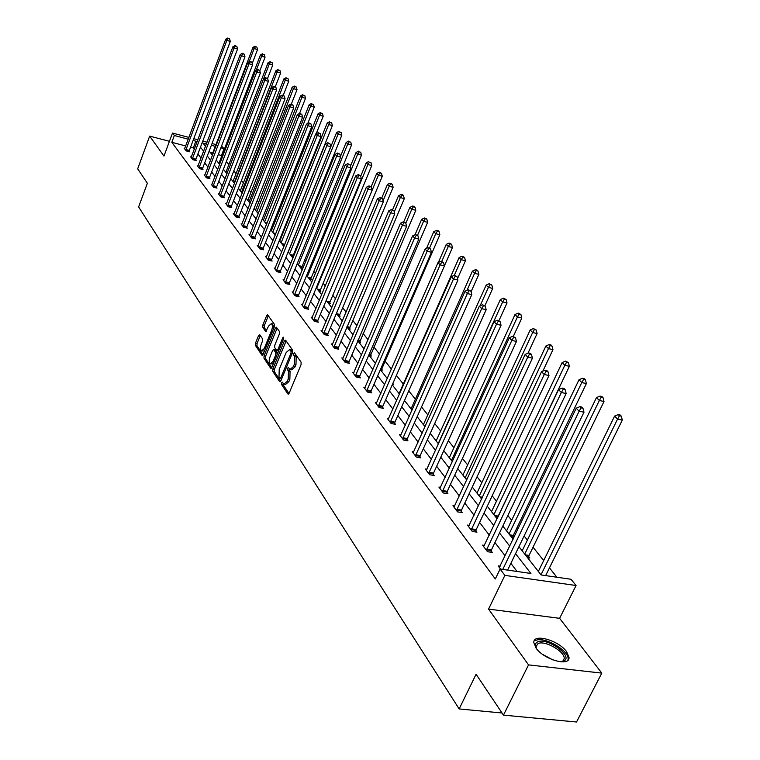 <?xml version="1.0" encoding="UTF-8"?>
<svg xmlns="http://www.w3.org/2000/svg" width="760" height="760" viewBox="0 0 760 760"><rect width="100%" height="100%" fill="white"/><g stroke="black" fill="none" stroke-linecap="round" stroke-linejoin="round"><path stroke-width="1.14" d="M281.589 382.793L281.542 384.503L287.859 393.946L289.123 393.262L301.065 364.648L301.112 362.168L294.481 352.849L293.74 353.485L293.702 355.195L294.528 356.373L294.358 364.23L293.37 366.605L289.997 369.474L288.373 367.555L287.641 368.182L287.603 369.892L288.42 371.089L288.24 378.945L287.261 381.311L283.926 384.132L282.312 382.175L281.589 382.793M283.128 383.325L283.166 384.816L288.999 393.519M295.317 353.951L296.162 356.706L294.528 356.373M289.209 368.685L290.054 371.412L288.42 371.089M566.618 651.719L569.031 657.476C569.886 666.986 543.799 659.623 536.047 648.1L533.805 642.523C533.197 633.128 558.657 640.319 566.618 651.719M601.806 673.113L576.526 722L503.453 715.131L528.542 664.886L601.806 673.113L559.616 618.327L576.061 585.514L504.868 575.377L500.099 569.021L530.917 573.477L515.556 553.669M169.442 141.312L149.663 136.116L163.97 156.085L172.501 133.057L188.927 137.417M503.453 715.131L476.083 674.253L459.154 708.938L138.624 206.91L147.364 183.264L137.684 168.815L149.663 136.116M259.768 334.751L258.609 335.474L255.493 343.14L255.427 345.458L261.887 355.129L263.065 354.426L274.379 326.714L274.436 324.358L267.624 314.792L266.627 315.695L262.837 325.033L262.77 327.36L265.743 331.569L268.631 326.03L271.329 323.617C272.612 324.805 272.716 327.047 271.643 330.334L264.214 348.565L261.563 350.911C260.281 349.714 260.176 347.472 261.25 344.185L262.476 341.164L262.542 338.827L259.768 334.751M559.616 618.327L488.556 609.092L528.542 664.886M488.556 609.092L504.868 575.377M185.725 145.968L171.817 142.32L495.311 578.958L500.099 569.021M171.817 142.32L174.344 135.508L172.501 133.057M272.821 368.97L272.755 371.374L279.594 381.587L280.829 380.902L292.562 352.564L292.619 350.132L285.599 340.185L284.363 340.917L272.821 368.97L274.426 369.284L274.37 371.688L280.706 381.149M270.617 368.173L263.976 358.235L264.043 355.88L275.376 328.13L276.393 327.227L279.481 331.512L279.423 333.887L274.769 345.23L274.702 347.615L276.82 350.588L277.846 349.695L282.72 337.829L283.442 337.193L283.537 338.988L271.823 367.479L270.617 368.173L271.244 368.296M459.154 708.938L502.018 712.994M283.119 245.47L284.249 245.737M300.485 267.653L302.319 268.08L301.682 267.263M318.81 291.051L320.682 291.479L320.007 290.615M338.162 315.78L340.081 316.198L339.368 315.286M358.653 341.943L360.601 342.361L359.851 341.392M387.305 378.546L380.37 369.683L382.356 370.082L381.558 369.056M511.841 537.605L513.75 537.899M512.981 536.541L513.864 537.662M556.899 577.23L549.452 567.862M543.675 560.595L533.045 547.228M527.373 540.094L524.115 535.99M518.234 528.589L517.208 527.307M511.651 520.315L507.851 515.536M496.47 501.22L492.176 495.814M481.802 482.771L477.042 476.786M467.628 464.94L462.441 458.423M453.919 447.697L448.333 440.676M440.648 431.005L434.701 423.529M427.804 414.856L421.515 406.942M415.359 399.199L408.766 390.897M403.303 384.037L396.406 375.364M391.428 369.103L384.94 360.943M379.553 354.16L373.863 346.997M368.04 339.673L363.099 333.469M356.877 325.631L352.649 320.321M346.047 312.008L342.494 307.543M335.53 298.794L332.623 295.127M325.327 285.959L323.019 283.052M315.419 273.486L313.68 271.301M305.786 261.373L304.589 259.863M296.419 249.594L295.735 248.729M283.091 232.826L282.644 232.266M274.74 222.328L273.961 221.34M266.608 212.097L265.506 210.71M258.685 202.122L257.279 200.355M250.942 192.394L249.251 190.266M243.399 182.903L241.442 180.434M236.037 173.641L233.814 170.848M228.855 164.607L226.385 161.5M221.834 155.781L218.31 154.527M212.733 153.064L210.254 152.409M527.573 557.707L529.853 558.049L528.703 556.586M496.641 518.197L497.315 518.301M392.474 384.322L393.727 384.57L392.901 383.524M369.341 355.604L371.317 356.012L370.538 355.024M348.26 328.672L350.198 329.089L349.457 328.159M328.349 303.249L330.248 303.667L329.545 302.784M309.519 279.195L311.372 279.623L310.716 278.787M291.688 256.415L293.483 256.832L292.875 256.044M274.769 234.802L275.281 234.925M518.938 546.678L541.072 574.94L571.026 579.272L576.061 585.514M221.54 146.072L224.067 148.675L220.875 147.829M221.502 155.363L224.067 148.675M206.387 143.991L202.958 143.079L205.504 146.328M209.18 151.041L212.477 155.249M216.21 160.018L219.64 164.388M223.421 169.214L226.974 173.755M230.802 178.648L234.488 183.359M238.374 188.318L242.202 193.211M246.135 198.236L250.116 203.319M254.106 208.411L258.238 213.693M262.285 218.861L266.579 224.343M270.674 229.577L275.139 235.277M279.3 240.597L283.936 246.516M288.163 251.911L292.98 258.067M297.264 263.54L302.28 269.942M306.631 275.5L311.847 282.159M316.255 287.802L321.689 294.728M326.163 300.456L331.816 307.667M336.366 313.49L342.247 320.995M346.873 326.904L353.001 334.733M357.703 340.736L364.087 348.887M368.856 354.986L375.516 363.479M392.245 384.854L399.475 394.088M404.5 400.51L412.053 410.144M417.164 416.68L425.04 426.74M430.245 433.39L438.472 443.897M443.773 450.67L452.371 461.643M457.767 468.54L466.754 480.016M472.255 487.046L481.65 499.054M487.264 506.217L497.097 518.776M502.816 526.072L513.114 539.23M215.289 146.347L211.365 145.312M193.752 138.7L197.866 139.792M202.768 141.084L207.052 142.225M212.03 143.545L215.964 144.59M196.85 142.509L195.833 141.198L193.087 140.467M188.261 139.194L174.344 135.508M509.76 546.183L499.519 532.969M493.829 525.635L484.044 513.019M478.467 505.818L469.119 493.762M463.647 486.704L454.708 475.171M449.34 468.236L440.791 457.206M435.518 450.404L427.329 439.84M422.151 433.162L414.314 423.054M409.222 416.49L401.717 406.799M396.71 400.349L389.519 391.067M384.598 384.721L377.701 375.82M372.865 369.588L366.244 361.048M361.494 354.91L355.148 346.721M350.464 340.68L344.365 332.823M339.767 326.885L333.916 319.333M329.384 313.481L323.76 306.233M319.295 300.476L313.899 293.502M309.5 287.841L304.313 281.143M299.981 275.557L294.994 269.116M290.728 263.615L285.931 257.422M281.723 252.006L277.106 246.05M272.963 240.701L268.527 234.973M264.442 229.71L260.167 224.19M256.139 218.994L252.025 213.693M248.054 208.563L244.093 203.461M240.179 198.407L236.36 193.486M232.493 188.499L228.826 183.758M225.007 178.838L221.473 174.277M217.711 169.423L214.301 165.024M210.586 160.227L207.299 155.99M203.632 151.259L200.469 147.184M194.294 149.273L193.287 147.963L190.541 147.24M193.287 147.963L195.833 141.198M517.075 571.482L510.872 563.359M505.115 555.826L494.95 542.535M489.307 535.144L479.598 522.443M474.059 515.204L464.778 503.063M459.344 495.957L450.471 484.348M445.141 477.375L436.648 466.269M431.414 459.42L423.282 448.789M418.142 442.063L410.362 431.889M405.308 425.277L397.851 415.52M392.882 409.022L385.738 399.674M380.855 393.291L373.996 384.332M369.198 378.052L362.624 369.445M357.903 363.27L351.595 355.024M346.949 348.945L340.888 341.022M336.319 335.046L330.505 327.437M326.002 321.547L320.416 314.241M315.989 308.446L310.622 301.425M306.251 295.716L301.093 288.971M296.799 283.347L291.84 276.858M287.603 271.32L282.834 265.078M278.654 259.616L274.065 253.612M269.952 248.235L265.534 242.459M261.478 237.148L257.231 231.6M253.232 226.357L249.147 221.017M245.195 215.85L241.262 210.7M237.367 205.608L233.576 200.649M229.738 195.624L226.081 190.855M222.291 185.896L218.775 181.298M215.032 176.405L211.65 171.969M207.955 167.143L204.696 162.868M201.048 158.099L197.904 153.986M189.136 151.202L189.611 151.82L186.2 150.927L184.119 148.171L184.822 148.352M195.738 159.932L196.222 160.569L192.774 159.676L190.646 156.855L191.368 157.035M202.493 168.881L202.986 169.527L199.509 168.634L197.334 165.746L198.075 165.936M209.418 178.039L209.921 178.704L206.416 177.821L204.184 174.847L204.943 175.047M216.514 187.435L217.027 188.109L213.484 187.216L211.195 184.186L211.973 184.376M223.782 197.059L224.314 197.752L220.732 196.859L218.386 193.743L219.184 193.942M231.239 206.919L231.781 207.641L228.161 206.748L225.758 203.547L226.584 203.756M238.877 217.037L239.438 217.778L235.78 216.885L233.32 213.607L234.166 213.807M246.724 227.42L247.294 228.171L243.599 227.278L241.072 223.915L241.946 224.133M254.771 238.07L255.36 238.849L251.626 237.956L249.023 234.507L249.926 234.716M263.036 249.005L263.635 249.802L259.863 248.909L257.194 245.366L258.124 245.584M271.519 260.233L272.137 261.05L268.318 260.167L265.582 256.528L266.541 256.747M280.231 271.776L280.867 272.612L277.01 271.728L274.198 267.985L275.187 268.213M289.19 283.632L289.845 284.497L285.95 283.613L283.062 279.765L284.069 280.003M298.404 295.82L299.07 296.713L295.137 295.83L292.163 291.878L293.208 292.115M307.876 308.36L308.57 309.272L304.579 308.398L301.52 304.332L302.603 304.57M317.623 321.262L318.335 322.202L314.298 321.328L311.153 317.148L312.274 317.385M327.655 334.542L328.387 335.502L324.311 334.637L321.072 330.334L322.221 330.581M337.981 348.213L338.741 349.21L334.618 348.346L331.274 343.909L332.471 344.156L388.769 210.843L390.621 212.791L333.868 347.349M348.631 362.301L349.401 363.327L345.23 362.472L341.791 357.903L343.026 358.15L400.491 223.193L402.41 225.207L344.46 361.447M359.594 376.817L360.392 377.872L356.174 377.026L352.63 372.315L353.913 372.571M370.909 391.79L371.735 392.882L367.46 392.046L363.802 387.182L365.132 387.438M382.574 407.236L383.43 408.358L379.107 407.531L375.335 402.515L376.703 402.781M394.62 423.177L395.494 424.337L391.124 423.519L387.229 418.342L388.654 418.608M407.056 439.641L407.968 440.838L403.541 440.03L399.513 434.682L400.995 434.948M419.909 456.646L420.85 457.89L416.366 457.092L412.205 451.563L413.744 451.839M433.19 474.23L434.159 475.513L429.628 474.734L425.324 469.015L426.92 469.291M446.937 492.423L447.934 493.753L443.346 492.983L438.9 487.065L440.553 487.34M461.159 511.242L462.194 512.62L457.548 511.869L452.941 505.742L454.66 506.027M475.883 530.736L476.957 532.161L472.255 531.43L467.485 525.084L469.281 525.369M491.15 550.943L492.261 552.415L487.492 551.703L482.552 545.129L484.424 545.404M500.564 569.097L498.17 565.906L500.127 566.19M284.544 384.256L285.56 384.455L288.885 381.624L287.261 381.311M290.054 371.412L289.873 379.269L288.885 381.624M290.605 369.597L291.622 369.806L295.003 366.938L293.37 366.605M296.162 356.706L295.991 364.553L295.003 366.938M286.13 340.936L274.426 369.284M279.851 378.442L280.716 377.957L291.004 353.115L291.042 351.405L289.55 349.609L286.188 352.498L279.205 369.417L279.005 377.178L279.851 378.442M292.762 351.937L291.042 351.405M290.586 349.828L292.666 351.738M271.709 367.726L265.563 358.558L263.976 358.235M277.115 328.159L265.63 356.193L265.563 358.558M269.971 356.953C268.878 360.287 268.992 362.577 270.313 363.812L273.011 361.456L275.671 354.977L275.738 352.583L273.628 349.609L272.612 350.502L269.971 356.953M270.788 363.907L273.363 363.745M277.542 353.562L275.738 352.583M275.053 349.904L277.343 352.916M262.01 351.006L264.508 350.882M273.942 327.798L272.488 323.865M268.346 315.723L264.413 325.365L264.347 327.693L266.608 330.961M260.3 335.53L257.07 343.463L256.994 345.781L262.96 354.673M545.642 575.605L622.317 420.071L617.576 419.102L614.612 416.072L538.336 571.453M540.987 574.836L617.576 419.102L619.428 415.796L621.328 416.185L620.131 414.979L618.241 414.589L619.428 415.796M614.612 416.072L618.241 414.589M621.328 416.185L622.317 420.071M507.604 570.114L583.984 412.224L579.111 411.226L502.778 569.411M581.02 407.882L582.967 408.281L581.808 407.065L579.861 406.666L581.02 407.882L579.111 411.226L576.222 408.187L499.31 567.425M583.984 412.224L582.967 408.281M579.861 406.666L576.222 408.187M528.438 557.831L529.055 555.417L604.01 401.489L599.336 400.501L596.476 397.584L522.177 550.81M524.732 554.068L599.336 400.501L601.169 397.271L603.041 397.66L601.892 396.501L600.02 396.102L601.169 397.271M596.476 397.584L600.02 396.102M603.041 397.66L604.01 401.489M512.725 537.738L513.313 535.401L586.378 383.572L581.761 382.574L578.996 379.772L506.578 530.889M509.038 534.033L581.761 382.574L583.575 379.42L585.418 379.82L584.307 378.698L582.464 378.299L583.575 379.42M578.996 379.772L582.464 378.299M585.418 379.82L586.378 383.572M486.733 549.043L491.492 549.765L566.153 393.537L561.346 392.521L486.381 550.221M563.236 389.253L565.155 389.661L564.034 388.493L562.115 388.084L563.236 389.253L561.346 392.521L558.562 389.595L483.645 546.592M491.492 549.765L490.875 552.207M566.153 393.537L565.155 389.661M562.115 388.084L558.562 389.595M471.523 528.846L476.226 529.577L548.976 375.526L544.236 374.509L471.181 530.005M546.098 371.308L547.998 371.726L546.915 370.595L545.024 370.187L546.098 371.308L544.236 374.509L541.547 371.678L468.54 526.5M476.226 529.577L475.627 531.952M548.976 375.526L547.998 371.726M545.024 370.187L541.547 371.678M536.531 648.736L536.256 648.223C534.783 645.231 535.211 643.131 537.519 641.943C545.917 637.165 571.776 654.464 564.917 660.383L560.937 661.856M561.26 661.827L563.35 660.716L564.224 658.531C564.917 651.462 544.473 639.892 537.994 643.644L536.019 646.561L536.37 648.442M567.938 660.202L568.109 659.005C568.945 650.237 543.637 635.93 535.591 640.538M497.743 517.399L569.373 366.301L564.803 365.294L562.144 362.587L491.52 511.651M493.895 514.691L564.803 365.294L566.599 362.206L568.423 362.606L565.535 361.123L566.599 362.206M562.144 362.587L565.535 361.123M568.423 362.606L569.373 366.301M456.845 509.352L461.491 510.103L532.428 358.178L527.734 357.143L456.513 510.492M529.587 354.017L531.458 354.435L530.423 353.343L528.542 352.934L529.587 354.017L527.734 357.143L525.15 354.416L453.967 507.11M461.491 510.103L460.911 512.411M532.428 358.178L531.458 354.435M528.542 352.934L525.15 354.416M542.858 371.117L552.966 349.638L548.454 348.622L545.889 345.999L476.976 493.069M479.275 496.005L548.454 348.622L550.231 345.601L552.035 346.009L551 344.964L549.195 344.555L550.231 345.601M545.889 345.999L549.195 344.555M552.035 346.009L552.966 349.638M442.671 490.532L447.26 491.302L516.458 341.44L511.831 340.394L442.349 491.653M513.656 337.345L515.508 337.763L512.658 336.291L513.656 337.345L511.831 340.394L509.333 337.772L439.888 488.385M447.26 491.302L446.699 493.544M516.458 341.44L515.508 337.763M512.658 336.291L509.333 337.772M527.981 353.181L537.12 333.545L532.665 332.519L530.186 329.992L462.906 475.114M465.13 477.945L532.665 332.519L534.422 329.565L536.199 329.973L533.425 328.548L534.422 329.565M530.186 329.992L533.425 328.548M536.199 329.973L537.12 333.545M428.982 472.34L433.513 473.128L501.049 325.28L496.479 324.235L428.659 473.452M498.284 321.252L500.118 321.67L497.315 320.235L498.284 321.252L496.479 324.235L494.067 321.698L426.284 470.288M433.513 473.128L432.962 475.304M501.049 325.28L500.118 321.67M497.315 320.235L494.067 321.698M513.313 336.442L521.816 317.993L517.408 316.967L515.014 314.526L449.312 457.738M451.459 460.484L517.408 316.967L519.146 314.07L520.904 314.478L518.187 313.091L519.146 314.07M515.014 314.526L518.187 313.091M520.904 314.478L521.816 317.993M415.748 454.765L420.223 455.563L486.172 309.681L481.659 308.636L415.435 455.848M483.445 305.71L485.25 306.128L482.505 304.731L483.445 305.71L481.659 308.636L479.332 306.185L413.136 452.798M420.223 455.563L419.691 457.681M486.172 309.681L485.25 306.128M482.505 304.731L479.332 306.185M498.969 320.615L507.015 302.964L502.664 301.929L500.346 299.573L436.145 440.923M438.226 443.583L502.664 301.929L504.383 299.098L506.122 299.506L503.453 298.148L504.383 299.098M500.346 299.573L503.453 298.148M506.122 299.506L507.015 302.964M402.942 437.76L407.369 438.567L471.798 294.614L467.333 293.55L402.638 438.824M469.101 290.69L470.887 291.108L468.198 289.74L469.101 290.69L467.333 293.55L465.082 291.184L400.416 435.869M407.369 438.567L406.847 440.638M471.798 294.614L470.887 291.108M468.198 289.74L465.082 291.184M484.889 305.748L492.708 288.43L488.395 287.394L486.153 285.104L423.396 424.65M480.092 305.834L488.395 287.394L490.105 284.61L491.825 285.028L489.203 283.698L490.105 284.61M486.153 285.104L489.203 283.698M491.825 285.028L492.708 288.43M390.555 421.296L394.924 422.123L457.9 280.041L453.483 278.977L390.25 422.351M455.23 276.165L456.998 276.592L454.356 275.253L455.23 276.165L453.483 278.977L451.307 276.688L388.103 419.491M394.924 422.123L394.411 424.137M457.9 280.041L456.998 276.592M457.52 278.606L465.443 260.737L461.234 259.692L454.356 275.253L451.307 276.688M471.058 291.783L478.857 274.36L474.601 273.315L472.425 271.101L411.055 408.88M467.029 290.282L474.601 273.315L476.283 270.588L477.983 271.006L477.109 270.123L475.409 269.705L476.283 270.588M472.425 271.101L475.409 269.705M477.983 271.006L478.857 274.36M462.897 257.022L464.578 257.44L462.061 256.167L462.897 257.022L461.234 259.692L459.135 257.545L399.085 393.594M459.135 257.545L462.061 256.167M464.578 257.44L465.443 260.737M444.419 265.829L452.447 247.541L448.286 246.497L446.253 244.416L438.349 262.485M392.72 384.37L392.977 383.183M441.75 261.43L448.286 246.497L449.939 243.874L451.601 244.292L449.122 243.038L449.939 243.874M446.253 244.416L449.122 243.038M451.601 244.292L452.447 247.541M381.377 369.882L439.859 234.755L435.746 233.7L433.77 231.686L426.522 248.387M429.514 248.045L435.746 233.7L437.37 231.125L439.023 231.553L438.226 230.745L436.582 230.327L437.37 231.125M433.77 231.686L436.582 230.327M439.023 231.553L439.859 234.755M370.376 355.813L427.642 222.347L423.577 221.293L421.658 219.345L415.036 234.745M417.534 235.334L423.577 221.293L425.191 218.775L426.816 219.193L426.046 218.414L424.422 217.996L425.191 218.775M421.658 219.345L424.422 217.996M426.816 219.193L427.642 222.347M359.68 342.161L415.796 210.311L411.777 209.266L409.916 207.366L403.712 221.91M405.812 223.221L411.777 209.266L413.373 206.786L414.979 207.204L414.238 206.445L412.632 206.026L413.373 206.786M409.916 207.366L412.632 206.026M414.979 207.204L415.796 210.311M349.305 328.899L404.301 198.636L400.32 197.581L398.515 195.748L392.597 209.741M394.259 211.888L400.32 197.581L401.907 195.149L403.493 195.567L402.772 194.835L401.175 194.417L401.907 195.149M398.515 195.748L401.175 194.417M403.493 195.567L404.301 198.636M339.207 316.008L393.129 187.292L389.196 186.248L387.438 184.452L381.776 197.961M383.049 200.877L389.196 186.248L390.763 183.853L392.34 184.272L390.06 183.131L390.763 183.853M387.438 184.452L390.06 183.131M392.34 184.272L393.129 187.292M329.403 303.477L382.29 176.273L378.394 175.227L376.684 173.489L371.127 186.836M326.173 300.466L378.394 175.227L379.943 172.871L381.501 173.299L379.259 172.178L379.943 172.871M376.684 173.489L379.259 172.178M381.501 173.299L382.29 176.273M319.856 291.289L371.744 165.566L367.887 164.521L366.234 162.83L360.677 176.282M316.663 288.315L367.887 164.521L369.426 162.203L370.965 162.63L369.426 162.203M366.234 162.83L368.762 161.538M370.965 162.63L371.744 165.566M378.556 405.365L382.869 406.201L444.448 265.943L440.087 264.879L378.262 406.401M441.816 262.124L443.565 262.551L440.971 261.24L441.816 262.124L440.087 264.879L437.988 262.656L376.171 403.626M382.869 406.201L382.375 408.158M444.448 265.943L443.565 262.551M440.971 261.24L437.988 262.656M366.938 389.927L371.203 390.763L431.433 252.291L427.13 251.227L366.643 390.953M428.839 248.53L430.559 248.957L428.022 247.674L428.839 248.53L427.13 251.227L425.087 249.08L364.619 388.265M371.203 390.763L370.719 392.683M431.433 252.291L430.559 248.957M428.022 247.674L425.087 249.08M355.67 374.965L359.879 375.81L418.827 239.077L414.57 238.013L355.376 375.972M416.262 235.362L417.971 235.79L415.473 234.536L416.262 235.362L414.57 238.013L412.594 235.932L353.419 373.369M359.879 375.81L359.413 377.682M418.827 239.077L417.971 235.79M415.473 234.536L412.594 235.932M342.56 358.919L343.026 358.169M404.082 222.613L405.764 223.041L403.313 221.806L404.082 222.613L402.41 225.207L406.619 226.28L348.45 363.128M406.619 226.28L405.764 223.041M403.313 221.806L400.491 223.193M332.025 344.897L332.471 344.156M392.274 210.244L393.937 210.672L391.533 209.465L392.274 210.244L390.621 212.791L394.782 213.864L337.81 349.02M394.782 213.864L393.937 210.672M391.533 209.465L388.769 210.843M323.855 332.709L327.93 333.573L383.296 201.827L379.183 200.754L323.579 333.668M380.827 198.255L382.47 198.683L380.104 197.495L380.827 198.255L379.183 200.754L377.387 198.864L321.793 331.293M327.93 333.573L327.484 335.312M383.296 201.827L382.47 198.683M380.104 197.495L377.387 198.864M313.861 319.438L317.889 320.312L372.162 190.152L368.096 189.078L313.595 320.387M369.712 186.618L371.336 187.055L369.008 185.886L369.712 186.618L368.096 189.078L366.349 187.236L311.856 318.079M317.889 320.312L317.462 322.012M372.162 190.152L371.336 187.055M369.008 185.886L366.349 187.236M304.161 306.546L308.142 307.42L361.342 178.809L357.323 177.745L303.895 307.486M358.929 175.322L360.534 175.759L358.245 174.61L358.929 175.322L357.323 177.745L355.623 175.959L302.204 305.235M308.142 307.42L307.724 309.092M361.342 178.809L360.534 175.759M358.245 174.61L355.623 175.959M294.728 294.015L298.661 294.899L350.844 167.798L346.864 166.734L294.462 294.947M348.45 164.359L350.047 164.787L347.795 163.666L348.45 164.359L346.864 166.734L345.22 164.996L292.828 292.762M298.661 294.899L298.252 296.523M350.844 167.798L350.047 164.787M347.795 163.666L345.22 164.996M285.551 281.837L289.446 282.72L340.641 157.111L336.709 156.037L285.294 282.748M338.276 153.7L339.853 154.137L337.639 153.035L338.276 153.7L336.709 156.037L335.103 154.346L283.698 280.63M289.446 282.72L289.047 284.316M340.641 157.111L339.853 154.137M337.639 153.035L335.103 154.346M310.574 279.433L361.494 155.163L357.684 154.109L356.07 152.475L350.426 166.231M307.41 276.498L357.684 154.109L359.204 151.839L360.724 152.256L359.204 151.839M356.07 152.475L358.558 151.183M360.724 152.256L361.494 155.163M276.63 269.99L280.488 270.873L330.724 146.708L326.828 145.644L276.383 270.892M328.387 143.345L329.945 143.773L327.76 142.7L328.387 143.345L326.828 145.644L325.27 144.001L274.826 268.822M280.488 270.873L280.088 272.441M330.724 146.708L329.945 143.773M327.76 142.7L325.27 144.001M301.54 267.9L351.528 145.036L347.757 143.991L346.19 142.395L340.461 156.446M298.395 264.993L347.757 143.991L349.258 141.75L350.769 142.167L349.258 141.75M346.19 142.395L348.631 141.113M350.769 142.167L351.528 145.036M267.957 258.457L271.767 259.35L321.081 136.6L317.233 135.536L267.71 259.35M318.772 133.275L320.312 133.703L318.165 132.639L318.772 133.275L317.233 135.536L315.713 133.941L266.199 257.336M271.767 259.35L271.377 260.88M321.081 136.6L320.312 133.703M318.165 132.639L315.713 133.941M292.742 256.661L341.829 135.185L338.095 134.14L336.566 132.582L288.249 252.016M289.626 253.783L338.095 134.14L339.587 131.936L341.078 132.354L339.587 131.936M336.566 132.582L338.979 131.318M341.078 132.354L341.829 135.185M259.502 247.237L263.273 248.13L311.704 126.768L307.895 125.704L259.264 248.121M309.415 123.481L310.945 123.909L308.826 122.864L309.415 123.481L307.895 125.704L306.423 124.155L257.792 246.164M263.273 248.13L262.903 249.631M311.704 126.768L310.945 123.909M308.826 122.864L306.423 124.155M284.173 245.717L332.386 125.59L328.69 124.555L327.209 123.044L279.737 241.157M281.086 242.877L328.69 124.555L330.173 122.389L331.645 122.806L330.173 122.389M327.209 123.044L329.574 121.78M331.645 122.806L332.386 125.59M251.284 236.312L255.008 237.206L302.575 117.201L298.803 116.137L251.037 237.177M300.314 113.953L301.824 114.38L299.744 113.354L300.314 113.953L298.803 116.137L297.369 114.627L249.603 235.277M255.008 237.206L254.638 238.678M302.575 117.201L301.824 114.38M299.744 113.354L297.369 114.627M316.217 133.674L323.199 116.261L319.542 115.216L318.098 113.743L271.453 230.575M272.764 232.246L319.542 115.216L321.005 113.088L322.468 113.506L321.005 113.088M318.098 113.743L320.425 112.499M322.468 113.506L323.199 116.261M243.266 225.663L246.962 226.556L293.692 107.882L289.959 106.828L243.029 226.527M291.451 104.68L292.942 105.098L290.899 104.091L291.451 104.68L289.959 106.828L288.562 105.355L241.632 224.666M246.962 226.556L246.601 228.009M293.692 107.882L292.942 105.098M290.899 104.091L288.562 105.355M307.772 123.433L314.241 107.16L310.622 106.124L309.216 104.69L263.378 220.248M264.651 221.891L310.622 106.124L312.075 104.025L313.519 104.443L312.075 104.025M309.216 104.69L311.505 103.455M313.519 104.443L314.241 107.16M235.457 215.298L239.115 216.191L285.038 98.809L281.342 97.755L235.23 216.144M282.824 95.646L284.306 96.064L282.283 95.076L282.824 95.646L281.342 97.755L279.984 96.33L233.861 214.339M239.115 216.191L238.754 217.607M285.038 98.809L284.306 96.064M282.283 95.076L279.984 96.33M299.526 113.468L305.52 98.306L301.938 97.27L300.561 95.874L255.502 210.197M256.747 211.793L301.938 97.27L303.373 95.199L304.808 95.618L303.373 95.199M300.561 95.874L302.822 94.648M304.808 95.618L305.52 98.306M227.848 205.19L231.468 206.083L276.611 89.974L272.954 88.92L227.62 206.026M274.426 86.839L275.88 87.267L273.894 86.288L274.426 86.839L272.954 88.92L271.633 87.533L226.29 204.259M231.468 206.083L231.116 207.47M276.611 89.974L275.88 87.267M273.894 86.288L271.633 87.533M291.298 104.205L297.017 89.67L293.464 88.635L292.125 87.276L247.817 200.383M249.033 201.941L293.464 88.635L294.889 86.602L296.305 87.01L294.889 86.602M292.125 87.276L294.348 86.061M296.305 87.01L297.017 89.67M220.428 195.329L224.01 196.222L268.394 81.368L264.784 80.313L220.2 196.166M266.238 78.27L267.681 78.688L265.715 77.729L266.238 78.27L264.784 80.313L263.492 78.954L218.909 194.436M224.01 196.222L223.668 197.59M268.394 81.368L267.681 78.688M265.715 77.729L263.492 78.954M283.224 95.342L288.724 81.244L285.209 80.218L283.908 78.888L240.321 190.807M241.509 192.327L285.209 80.218L286.624 78.213L288.021 78.622L286.624 78.213M283.908 78.888L286.092 77.681M288.021 78.622L288.724 81.244M213.189 185.715L216.733 186.618L260.385 72.969L256.813 71.924L212.971 186.542M258.248 69.91L259.683 70.328L257.745 69.379L258.248 69.91L256.813 71.924L255.55 70.604L211.707 184.861M216.733 186.618L216.4 187.957M260.385 72.969L259.683 70.328M257.745 69.379L255.55 70.604M275.329 86.697L280.639 73.036L277.162 72.01L275.889 70.709L233.006 181.469M234.166 182.951L277.162 72.01L278.559 70.034L279.946 70.442L278.559 70.034M275.889 70.709L278.046 69.511M279.946 70.442L280.639 73.036M206.131 176.339L209.636 177.232L252.586 64.79L249.042 63.745L205.912 177.147M250.467 61.76L251.883 62.178L249.973 61.237L250.467 61.76L249.042 63.745L247.817 62.453L204.677 175.512M209.636 177.232L209.314 178.552M252.586 64.79L251.883 62.178M249.973 61.237L247.817 62.453M267.529 78.537L272.745 65.018L269.306 64.002L268.062 62.738L225.872 172.349M263.558 78.926L269.306 64.002L270.683 62.054L272.061 62.462L270.683 62.054M268.062 62.738L270.19 61.55M272.061 62.462L272.745 65.018M199.243 167.191L202.711 168.083L244.967 56.8L241.461 55.765L199.025 167.989M242.877 53.808L244.273 54.226L242.392 53.304L242.877 53.808L241.461 55.765L240.264 54.511L197.818 166.392M202.711 168.083L202.388 169.375M244.967 56.8L244.273 54.226M242.392 53.304L240.264 54.511M259.815 70.832L265.05 57.2L261.639 56.183L260.423 54.948L218.899 163.447M256.262 70.205L261.639 56.183L263.007 54.264L264.375 54.672L263.007 54.264M260.423 54.948L262.523 53.77M264.375 54.672L265.05 57.2M192.517 158.251L195.957 159.144L237.538 49.02L234.07 47.984L192.299 159.039M235.467 46.046L236.854 46.464L234.992 45.562L235.467 46.046L234.07 47.984L232.902 46.749L191.121 157.482M195.957 159.144L195.633 160.417M237.538 49.02L236.854 46.464M234.992 45.562L232.902 46.749M252.225 63.469L257.535 49.562L254.153 48.554L252.976 47.348L212.087 154.755M249.147 61.712L254.153 48.554L255.512 46.664L256.861 47.063L255.512 46.664M252.976 47.348L255.037 46.179M256.861 47.063L257.535 49.562M185.943 149.53L189.354 150.413L230.289 41.41L226.85 40.384L185.734 150.309M228.237 38.475L229.605 38.893L227.781 38L228.237 38.475L226.85 40.384L225.71 39.188L184.585 148.789M189.354 150.413L189.041 151.667M230.289 41.41L229.605 38.893M227.781 38L225.71 39.188M283.166 384.816L281.542 384.503M295.327 355.528L293.702 355.195M289.227 370.215L287.603 369.892M289.873 379.269L288.24 378.945M295.991 364.553L294.358 364.23M288.543 394.079L287.859 393.946M285.978 341.249L284.363 340.917M280.25 381.71L279.594 381.587M274.37 371.688L272.755 371.374M281.941 378.195L280.716 377.957M292.229 353.362L291.004 353.115M291.792 350.512L290.177 350.18M265.63 356.193L264.043 355.88M276.963 328.472L275.376 328.13M279.034 349.933L277.846 349.695M283.736 338.038L282.72 337.829M274.198 361.694L273.011 361.456M276.868 355.214L275.671 354.977M275.415 350.113L273.819 349.78M265.363 348.792L264.214 348.565M272.802 330.581L271.643 330.334M266.142 331.522L265.563 331.408M264.347 327.693L262.77 327.36M264.413 325.365L262.837 325.033M268.204 316.036L266.627 315.695M262.495 355.243L261.887 355.129M256.994 345.781L255.427 345.458M257.07 343.463L255.493 343.14M260.176 335.797L258.609 335.474M528.779 556.225L526.1 555.826M529.055 555.417L525.35 554.866M513.047 536.189L510.406 535.771M513.313 535.401L509.666 534.822M486.457 549.86L491.226 550.582M471.257 529.644L475.959 530.385M542.716 654.445L552.833 659.889M497.867 516.847L495.254 516.42M498.123 516.068L494.513 515.48M456.589 510.14L461.234 510.9M482.153 497.981L480.615 497.724M482.505 497.23L479.883 496.793M442.415 491.311L447.003 492.081M467.238 478.99L465.737 478.724M428.735 473.109L433.266 473.898M415.501 455.515L419.976 456.313M402.705 438.501L407.123 439.318M390.317 422.037L394.687 422.854M381.615 368.762L380.845 368.6M381.834 368.077L381.13 367.935M370.604 354.73L369.103 354.416M370.823 354.055L369.388 353.751M359.908 341.107L357.741 340.641M360.116 340.442L358.017 339.995M349.524 327.873L347.244 327.38M349.724 327.218L346.997 326.619M339.425 315.01L337.174 314.516M339.625 314.365L336.519 313.68M329.612 302.508L327.38 302.005M329.812 301.863L326.733 301.178M320.065 290.349L317.86 289.845M320.255 289.712L317.214 289.019M378.328 406.087L382.641 406.923M366.709 390.64L370.975 391.476M355.442 375.668L359.66 376.513M344.745 360.449L348.906 361.304M344.527 361.142L348.688 361.998M334.144 346.37L338.257 347.234M333.925 347.054L338.048 347.918M323.646 333.383L327.712 334.248M313.661 320.102L317.68 320.976M303.952 307.202L307.933 308.075M294.528 294.661L298.462 295.545M285.361 282.473L289.256 283.356M310.773 278.512L308.598 278.017M310.963 277.885L307.962 277.201M276.44 270.617L280.298 271.5M301.739 266.998L299.582 266.494M301.929 266.38L298.946 265.687M267.767 259.084L271.577 259.967M292.933 255.787L290.805 255.284M293.123 255.179L290.168 254.476M259.322 247.855L263.093 248.748M284.363 244.862L282.245 244.359M284.544 244.264L281.627 243.561M251.094 236.92L254.828 237.814M275.604 234.127L273.913 233.719M275.832 233.538L273.296 232.93M243.086 226.271L246.781 227.164M266.865 223.611L265.8 223.345M267.092 223.031L265.183 222.566M235.277 215.887L238.934 216.78M258.372 213.361L257.877 213.237M258.59 212.791L257.269 212.458M227.677 205.78L231.287 206.673M250.315 202.796L249.555 202.607M220.257 195.918L223.839 196.811M213.018 186.295L216.562 187.188M205.96 176.909L209.475 177.802M199.072 167.751L202.549 168.644M192.346 158.811L195.785 159.695M185.782 150.081L189.192 150.964M281.618 378.888L280.126 378.594M291.166 349.942L289.55 349.609M278.426 350.911L276.991 350.616M275.224 349.942L273.628 349.609M272.916 323.959L271.329 323.617M562.932 661.067L564.224 658.531M563.35 660.716L564.917 660.383"/></g></svg>
